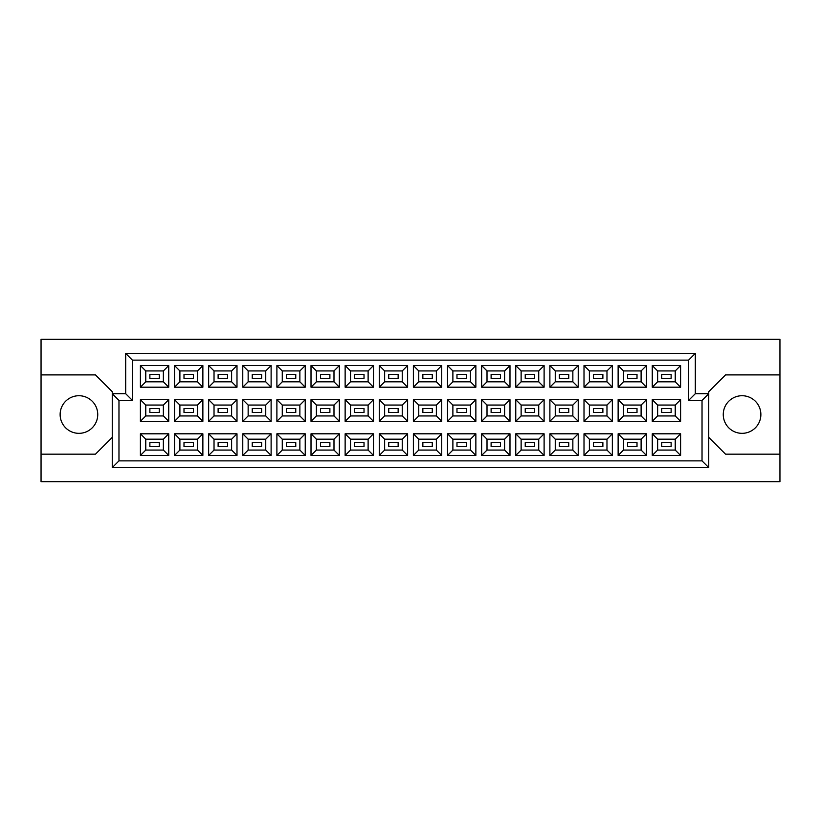 <?xml version="1.0" encoding="UTF-8"?>
<svg xmlns="http://www.w3.org/2000/svg" width="821" height="821" viewBox="0 0 821 821"><rect width="100%" height="100%" fill="white"/><g stroke="black" fill="none" stroke-linecap="round" stroke-linejoin="round"><path stroke-width="1.23" d="M742.061 395.722A18.811 18.811 0 0 0 723.26 414.533A18.811 18.811 0 0 0 742.061 433.334A18.811 18.811 0 0 0 760.872 414.533A18.811 18.811 0 0 0 742.061 395.722M78.939 395.722A18.811 18.811 0 0 0 60.128 414.533A18.811 18.811 0 0 0 78.939 433.334A18.811 18.811 0 0 0 97.74 414.533A18.811 18.811 0 0 0 78.939 395.722M671.126 446.634L661.726 446.634L661.726 442.611L671.126 442.611L671.126 446.634L661.726 446.634L661.726 442.611L671.126 442.611L671.126 446.634M671.126 412.511L661.726 412.511L661.726 408.489L671.126 408.489L671.126 412.511M671.126 378.389L661.726 378.389L661.726 374.366L671.126 374.366L671.126 378.389M637.004 446.634L627.603 446.634L627.603 442.611L637.004 442.611L637.004 446.634M637.004 412.511L627.603 412.511L627.603 408.489L637.004 408.489L637.004 412.511M637.004 378.389L627.603 378.389L627.603 374.366L637.004 374.366L637.004 378.389M602.881 446.634L593.48 446.634L593.48 442.611L602.881 442.611L602.881 446.634L593.48 446.634L593.48 442.611L602.881 442.611L602.881 446.634M602.881 412.511L593.48 412.511L593.48 408.489L602.881 408.489L602.881 412.511M602.881 378.389L593.48 378.389L593.48 374.366L602.881 374.366L602.881 378.389M568.758 446.634L559.358 446.634L559.358 442.611L568.758 442.611L568.758 446.634M568.758 412.511L559.358 412.511L559.358 408.489L568.758 408.489L568.758 412.511M568.758 378.389L559.358 378.389L559.358 374.366L568.758 374.366L568.758 378.389M534.635 446.634L525.235 446.634L525.235 442.611L534.635 442.611L534.635 446.634L525.235 446.634L525.235 442.611L534.635 442.611L534.635 446.634M534.635 412.511L525.235 412.511L525.235 408.489L534.635 408.489L534.635 412.511M534.635 378.389L525.235 378.389L525.235 374.366L534.635 374.366L534.635 378.389M500.512 446.634L491.112 446.634L491.112 442.611L500.512 442.611L500.512 446.634M500.512 412.511L491.112 412.511L491.112 408.489L500.512 408.489L500.512 412.511M500.512 378.389L491.112 378.389L491.112 374.366L500.512 374.366L500.512 378.389M466.39 446.634L456.979 446.634L456.979 442.611L466.39 442.611L466.39 446.634L456.979 446.634L456.979 442.611L466.39 442.611L466.39 446.634M466.39 412.511L456.979 412.511L456.979 408.489L466.39 408.489L466.39 412.511M466.39 378.389L456.979 378.389L456.979 374.366L466.39 374.366L466.39 378.389M432.267 446.634L422.856 446.634L422.856 442.611L432.267 442.611L432.267 446.634M432.267 412.511L422.856 412.511L422.856 408.489L432.267 408.489L432.267 412.511M432.267 378.389L422.856 378.389L422.856 374.366L432.267 374.366L432.267 378.389M398.144 446.634L388.733 446.634L388.733 442.611L398.144 442.611L398.144 446.634L388.733 446.634L388.733 442.611L398.144 442.611L398.144 446.634M398.144 412.511L388.733 412.511L388.733 408.489L398.144 408.489L398.144 412.511M398.144 378.389L388.733 378.389L388.733 374.366L398.144 374.366L398.144 378.389M364.021 446.634L354.61 446.634L354.61 442.611L364.021 442.611L364.021 446.634M364.021 412.511L354.61 412.511L354.61 408.489L364.021 408.489L364.021 412.511M364.021 378.389L354.61 378.389L354.61 374.366L364.021 374.366L364.021 378.389M329.888 446.634L320.488 446.634L320.488 442.611L329.888 442.611L329.888 446.634L320.488 446.634L320.488 442.611L329.888 442.611L329.888 446.634M329.888 412.511L320.488 412.511L320.488 408.489L329.888 408.489L329.888 412.511M329.888 378.389L320.488 378.389L320.488 374.366L329.888 374.366L329.888 378.389M295.765 446.634L286.365 446.634L286.365 442.611L295.765 442.611L295.765 446.634M295.765 412.511L286.365 412.511L286.365 408.489L295.765 408.489L295.765 412.511M295.765 378.389L286.365 378.389L286.365 374.366L295.765 374.366L295.765 378.389M261.642 446.634L252.242 446.634L252.242 442.611L261.642 442.611L261.642 446.634L252.242 446.634L252.242 442.611L261.642 442.611L261.642 446.634M261.642 412.511L252.242 412.511L252.242 408.489L261.642 408.489L261.642 412.511M261.642 378.389L252.242 378.389L252.242 374.366L261.642 374.366L261.642 378.389M227.52 446.634L218.119 446.634L218.119 442.611L227.52 442.611L227.52 446.634M227.52 412.511L218.119 412.511L218.119 408.489L227.52 408.489L227.52 412.511M227.52 378.389L218.119 378.389L218.119 374.366L227.52 374.366L227.52 378.389M193.397 446.634L183.996 446.634L183.996 442.611L193.397 442.611L193.397 446.634L183.996 446.634L183.996 442.611L193.397 442.611L193.397 446.634M193.397 412.511L183.996 412.511L183.996 408.489L193.397 408.489L193.397 412.511M193.397 378.389L183.996 378.389L183.996 374.366L193.397 374.366L193.397 378.389M159.274 446.634L149.874 446.634L149.874 442.611L159.274 442.611L159.274 446.634M159.274 412.511L149.874 412.511L149.874 408.489L159.274 408.489L159.274 412.511M159.274 378.389L149.874 378.389L149.874 374.366L159.274 374.366L159.274 378.389M708.749 437.367L725.538 454.167L779.95 454.167L779.95 339.299L41.05 339.299L41.05 454.167L95.462 454.167L112.251 437.367M41.05 454.167L41.05 481.701L779.95 481.701L779.95 454.167M779.95 374.899L725.538 374.899L708.749 391.689L708.749 467.601L112.251 467.601L112.251 391.689L95.462 374.899L41.05 374.899M118.973 400.422L112.251 393.711L125.685 393.711L125.685 353.399L695.315 353.399L695.315 393.711L708.749 393.711L702.027 400.422L688.593 400.422L688.593 360.121L132.407 360.121L132.407 400.422L118.973 400.422L118.973 460.879L702.027 460.879L702.027 400.422M680.599 455.439L652.254 455.439L652.254 433.806L680.599 433.806L680.599 455.439L675.231 450.062L675.231 439.184L657.631 439.184L657.631 450.062L675.231 450.062M680.599 421.317L652.254 421.317L652.254 399.683L680.599 399.683L680.599 421.317L675.231 415.939L675.231 405.061L657.631 405.061L657.631 415.939L675.231 415.939M680.599 387.194L652.254 387.194L652.254 365.561L680.599 365.561L680.599 387.194L675.231 381.816L675.231 370.938L657.631 370.938L657.631 381.816L675.231 381.816M646.476 455.439L618.131 455.439L618.131 433.806L646.476 433.806L646.476 455.439L641.109 450.062L641.109 439.184L623.508 439.184L623.508 450.062L641.109 450.062M646.476 421.317L618.131 421.317L618.131 399.683L646.476 399.683L646.476 421.317L641.109 415.939L641.109 405.061L623.508 405.061L623.508 415.939L641.109 415.939M646.476 387.194L618.131 387.194L618.131 365.561L646.476 365.561L646.476 387.194L641.109 381.816L641.109 370.938L623.508 370.938L623.508 381.816L641.109 381.816M612.353 455.439L584.008 455.439L584.008 433.806L612.353 433.806L612.353 455.439L606.976 450.062L606.976 439.184L589.386 439.184L589.386 450.062L606.976 450.062M612.353 421.317L584.008 421.317L584.008 399.683L612.353 399.683L612.353 421.317L606.976 415.939L606.976 405.061L589.386 405.061L589.386 415.939L606.976 415.939M612.353 387.194L584.008 387.194L584.008 365.561L612.353 365.561L612.353 387.194L606.976 381.816L606.976 370.938L589.386 370.938L589.386 381.816L606.976 381.816M578.23 455.439L549.885 455.439L549.885 433.806L578.23 433.806L578.23 455.439L572.853 450.062L572.853 439.184L555.253 439.184L555.253 450.062L572.853 450.062M578.23 421.317L549.885 421.317L549.885 399.683L578.23 399.683L578.23 421.317L572.853 415.939L572.853 405.061L555.253 405.061L555.253 415.939L572.853 415.939M578.23 387.194L549.885 387.194L549.885 365.561L578.23 365.561L578.23 387.194L572.853 381.816L572.853 370.938L555.253 370.938L555.253 381.816L572.853 381.816M544.107 455.439L515.762 455.439L515.762 433.806L544.107 433.806L544.107 455.439L538.73 450.062L538.73 439.184L521.13 439.184L521.13 450.062L538.73 450.062M544.107 421.317L515.762 421.317L515.762 399.683L544.107 399.683L544.107 421.317L538.73 415.939L538.73 405.061L521.13 405.061L521.13 415.939L538.73 415.939M544.107 387.194L515.762 387.194L515.762 365.561L544.107 365.561L544.107 387.194L538.73 381.816L538.73 370.938L521.13 370.938L521.13 381.816L538.73 381.816M509.985 455.439L481.64 455.439L481.64 433.806L509.985 433.806L509.985 455.439L504.607 450.062L504.607 439.184L487.007 439.184L487.007 450.062L504.607 450.062M509.985 421.317L481.64 421.317L481.64 399.683L509.985 399.683L509.985 421.317L504.607 415.939L504.607 405.061L487.007 405.061L487.007 415.939L504.607 415.939M509.985 387.194L481.64 387.194L481.64 365.561L509.985 365.561L509.985 387.194L504.607 381.816L504.607 370.938L487.007 370.938L487.007 381.816L504.607 381.816M475.862 455.439L447.517 455.439L447.517 433.806L475.862 433.806L475.862 455.439L470.484 450.062L470.484 439.184L452.884 439.184L452.884 450.062L470.484 450.062M475.862 421.317L447.517 421.317L447.517 399.683L475.862 399.683L475.862 421.317L470.484 415.939L470.484 405.061L452.884 405.061L452.884 415.939L470.484 415.939M475.862 387.194L447.517 387.194L447.517 365.561L475.862 365.561L475.862 387.194L470.484 381.816L470.484 370.938L452.884 370.938L452.884 381.816L470.484 381.816M441.739 455.439L413.384 455.439L413.384 433.806L441.739 433.806L441.739 455.439L436.362 450.062L436.362 439.184L418.761 439.184L418.761 450.062L436.362 450.062M441.739 421.317L413.384 421.317L413.384 399.683L441.739 399.683L441.739 421.317L436.362 415.939L436.362 405.061L418.761 405.061L418.761 415.939L436.362 415.939M441.739 387.194L413.384 387.194L413.384 365.561L441.739 365.561L441.739 387.194L436.362 381.816L436.362 370.938L418.761 370.938L418.761 381.816L436.362 381.816M407.616 455.439L379.261 455.439L379.261 433.806L407.616 433.806L407.616 455.439L402.239 450.062L402.239 439.184L384.639 439.184L384.639 450.062L402.239 450.062M407.616 421.317L379.261 421.317L379.261 399.683L407.616 399.683L407.616 421.317L402.239 415.939L402.239 405.061L384.639 405.061L384.639 415.939L402.239 415.939M407.616 387.194L379.261 387.194L379.261 365.561L407.616 365.561L407.616 387.194L402.239 381.816L402.239 370.938L384.639 370.938L384.639 381.816L402.239 381.816M373.483 455.439L345.138 455.439L345.138 433.806L373.483 433.806L373.483 455.439L368.116 450.062L368.116 439.184L350.516 439.184L350.516 450.062L368.116 450.062M373.483 421.317L345.138 421.317L345.138 399.683L373.483 399.683L373.483 421.317L368.116 415.939L368.116 405.061L350.516 405.061L350.516 415.939L368.116 415.939M373.483 387.194L345.138 387.194L345.138 365.561L373.483 365.561L373.483 387.194L368.116 381.816L368.116 370.938L350.516 370.938L350.516 381.816L368.116 381.816M339.36 455.439L311.015 455.439L311.015 433.806L339.36 433.806L339.36 455.439L333.993 450.062L333.993 439.184L316.393 439.184L316.393 450.062L333.993 450.062M339.36 421.317L311.015 421.317L311.015 399.683L339.36 399.683L339.36 421.317L333.993 415.939L333.993 405.061L316.393 405.061L316.393 415.939L333.993 415.939M339.36 387.194L311.015 387.194L311.015 365.561L339.36 365.561L339.36 387.194L333.993 381.816L333.993 370.938L316.393 370.938L316.393 381.816L333.993 381.816M305.238 455.439L276.893 455.439L276.893 433.806L305.238 433.806L305.238 455.439L299.87 450.062L299.87 439.184L282.27 439.184L282.27 450.062L299.87 450.062M305.238 421.317L276.893 421.317L276.893 399.683L305.238 399.683L305.238 421.317L299.87 415.939L299.87 405.061L282.27 405.061L282.27 415.939L299.87 415.939M305.238 387.194L276.893 387.194L276.893 365.561L305.238 365.561L305.238 387.194L299.87 381.816L299.87 370.938L282.27 370.938L282.27 381.816L299.87 381.816M271.115 455.439L242.77 455.439L242.77 433.806L271.115 433.806L271.115 455.439L265.747 450.062L265.747 439.184L248.147 439.184L248.147 450.062L265.747 450.062M271.115 421.317L242.77 421.317L242.77 399.683L271.115 399.683L271.115 421.317L265.747 415.939L265.747 405.061L248.147 405.061L248.147 415.939L265.747 415.939M271.115 387.194L242.77 387.194L242.77 365.561L271.115 365.561L271.115 387.194L265.747 381.816L265.747 370.938L248.147 370.938L248.147 381.816L265.747 381.816M236.992 455.439L208.647 455.439L208.647 433.806L236.992 433.806L236.992 455.439L231.614 450.062L231.614 439.184L214.024 439.184L214.024 450.062L231.614 450.062M236.992 421.317L208.647 421.317L208.647 399.683L236.992 399.683L236.992 421.317L231.614 415.939L231.614 405.061L214.024 405.061L214.024 415.939L231.614 415.939M236.992 387.194L208.647 387.194L208.647 365.561L236.992 365.561L236.992 387.194L231.614 381.816L231.614 370.938L214.024 370.938L214.024 381.816L231.614 381.816M202.869 455.439L174.524 455.439L174.524 433.806L202.869 433.806L202.869 455.439L197.492 450.062L197.492 439.184L179.891 439.184L179.891 450.062L197.492 450.062M202.869 421.317L174.524 421.317L174.524 399.683L202.869 399.683L202.869 421.317L197.492 415.939L197.492 405.061L179.891 405.061L179.891 415.939L197.492 415.939M202.869 387.194L174.524 387.194L174.524 365.561L202.869 365.561L202.869 387.194L197.492 381.816L197.492 370.938L179.891 370.938L179.891 381.816L197.492 381.816M168.746 455.439L140.401 455.439L140.401 433.806L168.746 433.806L168.746 455.439L163.369 450.062L163.369 439.184L145.769 439.184L145.769 450.062L163.369 450.062M168.746 421.317L140.401 421.317L140.401 399.683L168.746 399.683L168.746 421.317L163.369 415.939L163.369 405.061L145.769 405.061L145.769 415.939L163.369 415.939M168.746 387.194L140.401 387.194L140.401 365.561L168.746 365.561L168.746 387.194L163.369 381.816L163.369 370.938L145.769 370.938L145.769 381.816L163.369 381.816M163.369 370.938L168.746 365.561M145.769 370.938L140.401 365.561M140.401 387.194L145.769 381.816M163.369 405.061L168.746 399.683M145.769 405.061L140.401 399.683M140.401 421.317L145.769 415.939M163.369 439.184L168.746 433.806M145.769 439.184L140.401 433.806M140.401 455.439L145.769 450.062M197.492 370.938L202.869 365.561M179.891 370.938L174.524 365.561M174.524 387.194L179.891 381.816M197.492 405.061L202.869 399.683M179.891 405.061L174.524 399.683M174.524 421.317L179.891 415.939M197.492 439.184L202.869 433.806M179.891 439.184L174.524 433.806M174.524 455.439L179.891 450.062M231.614 370.938L236.992 365.561M214.024 370.938L208.647 365.561M208.647 387.194L214.024 381.816M231.614 405.061L236.992 399.683M214.024 405.061L208.647 399.683M208.647 421.317L214.024 415.939M231.614 439.184L236.992 433.806M214.024 439.184L208.647 433.806M208.647 455.439L214.024 450.062M265.747 370.938L271.115 365.561M248.147 370.938L242.77 365.561M242.77 387.194L248.147 381.816M265.747 405.061L271.115 399.683M248.147 405.061L242.77 399.683M242.77 421.317L248.147 415.939M265.747 439.184L271.115 433.806M248.147 439.184L242.77 433.806M242.77 455.439L248.147 450.062M299.87 370.938L305.238 365.561M282.27 370.938L276.893 365.561M276.893 387.194L282.27 381.816M299.87 405.061L305.238 399.683M282.27 405.061L276.893 399.683M276.893 421.317L282.27 415.939M299.87 439.184L305.238 433.806M282.27 439.184L276.893 433.806M276.893 455.439L282.27 450.062M333.993 370.938L339.36 365.561M316.393 370.938L311.015 365.561M311.015 387.194L316.393 381.816M333.993 405.061L339.36 399.683M316.393 405.061L311.015 399.683M311.015 421.317L316.393 415.939M333.993 439.184L339.36 433.806M316.393 439.184L311.015 433.806M311.015 455.439L316.393 450.062M368.116 370.938L373.483 365.561M350.516 370.938L345.138 365.561M345.138 387.194L350.516 381.816M368.116 405.061L373.483 399.683M350.516 405.061L345.138 399.683M345.138 421.317L350.516 415.939M368.116 439.184L373.483 433.806M350.516 439.184L345.138 433.806M345.138 455.439L350.516 450.062M402.239 370.938L407.616 365.561M384.639 370.938L379.261 365.561M379.261 387.194L384.639 381.816M402.239 405.061L407.616 399.683M384.639 405.061L379.261 399.683M379.261 421.317L384.639 415.939M402.239 439.184L407.616 433.806M384.639 439.184L379.261 433.806M379.261 455.439L384.639 450.062M436.362 370.938L441.739 365.561M418.761 370.938L413.384 365.561M413.384 387.194L418.761 381.816M436.362 405.061L441.739 399.683M418.761 405.061L413.384 399.683M413.384 421.317L418.761 415.939M436.362 439.184L441.739 433.806M418.761 439.184L413.384 433.806M413.384 455.439L418.761 450.062M470.484 370.938L475.862 365.561M452.884 370.938L447.517 365.561M447.517 387.194L452.884 381.816M470.484 405.061L475.862 399.683M452.884 405.061L447.517 399.683M447.517 421.317L452.884 415.939M470.484 439.184L475.862 433.806M452.884 439.184L447.517 433.806M447.517 455.439L452.884 450.062M504.607 370.938L509.985 365.561M487.007 370.938L481.64 365.561M481.64 387.194L487.007 381.816M504.607 405.061L509.985 399.683M487.007 405.061L481.64 399.683M481.64 421.317L487.007 415.939M504.607 439.184L509.985 433.806M487.007 439.184L481.64 433.806M481.64 455.439L487.007 450.062M538.73 370.938L544.107 365.561M521.13 370.938L515.762 365.561M515.762 387.194L521.13 381.816M538.73 405.061L544.107 399.683M521.13 405.061L515.762 399.683M515.762 421.317L521.13 415.939M538.73 439.184L544.107 433.806M521.13 439.184L515.762 433.806M515.762 455.439L521.13 450.062M572.853 370.938L578.23 365.561M555.253 370.938L549.885 365.561M549.885 387.194L555.253 381.816M572.853 405.061L578.23 399.683M555.253 405.061L549.885 399.683M549.885 421.317L555.253 415.939M572.853 439.184L578.23 433.806M555.253 439.184L549.885 433.806M549.885 455.439L555.253 450.062M606.976 370.938L612.353 365.561M589.386 370.938L584.008 365.561M584.008 387.194L589.386 381.816M606.976 405.061L612.353 399.683M589.386 405.061L584.008 399.683M584.008 421.317L589.386 415.939M606.976 439.184L612.353 433.806M589.386 439.184L584.008 433.806M584.008 455.439L589.386 450.062M641.109 370.938L646.476 365.561M623.508 370.938L618.131 365.561M618.131 387.194L623.508 381.816M641.109 405.061L646.476 399.683M623.508 405.061L618.131 399.683M618.131 421.317L623.508 415.939M641.109 439.184L646.476 433.806M623.508 439.184L618.131 433.806M618.131 455.439L623.508 450.062M675.231 370.938L680.599 365.561M657.631 370.938L652.254 365.561M652.254 387.194L657.631 381.816M675.231 405.061L680.599 399.683M657.631 405.061L652.254 399.683M652.254 421.317L657.631 415.939M675.231 439.184L680.599 433.806M657.631 439.184L652.254 433.806M652.254 455.439L657.631 450.062M125.685 353.399L132.407 360.121M132.407 400.422L125.685 393.711M695.315 353.399L688.593 360.121M118.973 460.879L112.251 467.601M695.315 393.711L688.593 400.422M702.027 460.879L708.749 467.601"/></g></svg>
